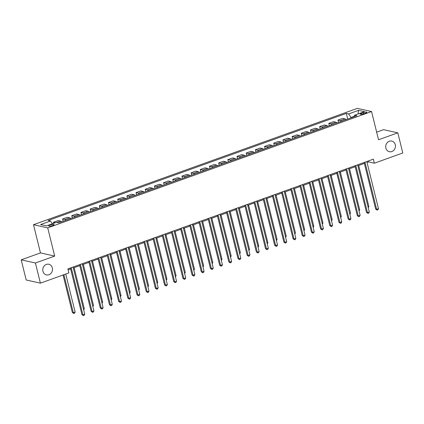<?xml version="1.0" encoding="UTF-8"?>
<svg xmlns="http://www.w3.org/2000/svg" width="424" height="424" viewBox="0 0 424 424"><rect width="100%" height="100%" fill="white"/><g stroke="black" fill="none" stroke-linecap="round" stroke-linejoin="round"><path stroke-width="0.64" d="M52.338 267.894A5.454 4.839 -77.4 0 1 46.455 274.906A5.454 4.839 -77.4 0 1 42.941 271.27A5.454 4.839 -77.4 0 1 48.824 264.258A5.454 4.839 -77.4 0 1 52.338 267.894M395.274 144.717A5.454 4.839 -77.4 0 1 389.391 151.728A5.454 4.839 -77.4 0 1 385.877 148.093A5.454 4.839 -77.4 0 1 391.765 141.081A5.454 4.839 -77.4 0 1 395.274 144.717M52.624 225.542A2.73 0.615 -13.9 0 0 54.044 224.609A2.73 0.615 -13.9 0 0 50.165 224.99A2.73 0.615 -13.9 0 0 48.744 225.923A2.73 0.615 -13.9 0 0 52.624 225.542M21.2 259.833L35.415 263.002L54.691 256.075L40.476 252.911L21.2 259.833L26.187 279.983L40.402 283.153L68.858 272.929L67.861 268.901L373.348 159.175L374.344 163.208L402.8 152.984L397.813 132.834L383.598 129.665L376.655 132.161M40.476 252.911L33.496 224.694L357.342 108.38L371.556 111.544L47.711 227.863L33.496 224.694M363.108 112.614L361.492 113.192A2.645 0.599 -13.9 0 0 360.119 114.093A2.645 0.599 -13.9 0 0 363.871 113.722L365.488 113.144A2.645 0.599 -13.9 0 0 366.861 112.243A2.645 0.599 -13.9 0 0 363.108 112.614L363.421 113.876M354.284 116.298L350.971 117.485L348.639 113.918L346.313 113.399L48.172 220.485L50.493 221.005L52.322 223.793M348.639 113.918L358.55 110.357L364.47 111.676L354.554 115.238L354.173 116.727M50.493 221.005L40.582 224.566L46.497 225.886L56.413 222.324L58.735 222.839L356.881 115.757L354.554 115.238M35.415 263.002L40.402 283.153M54.691 256.075L47.711 227.863M371.556 111.544L378.537 139.756L397.813 132.834M367.041 162.477L368.583 161.92L374.344 163.208M68.094 269.849L70.633 268.938M73.304 267.979L79.813 265.641M82.484 264.682L88.992 262.345M91.663 261.385L98.172 259.048M100.843 258.089L107.352 255.752M110.023 254.792L116.531 252.455M119.202 251.496L125.711 249.158M128.382 248.199L134.89 245.862M137.562 244.902L144.07 242.565M146.741 241.606L153.249 239.263M155.921 238.309L162.429 235.967M165.095 235.007L171.609 232.67M174.275 231.711L180.788 229.373M183.454 228.414L189.968 226.077M192.634 225.118L199.148 222.78M201.813 221.821L208.327 219.484M210.993 218.524L217.501 216.187M220.173 215.228L226.681 212.89M229.352 211.931L235.861 209.594M238.532 208.635L245.04 206.297M247.711 205.338L254.22 203.001M256.891 202.041L263.399 199.704M266.071 198.745L272.579 196.402M275.25 195.448L281.759 193.106M284.43 192.146L290.938 189.809M293.609 188.85L300.118 186.512M302.789 185.553L309.297 183.216M311.969 182.256L318.477 179.919M321.143 178.96L327.657 176.623M330.322 175.663L336.836 173.326M339.502 172.367L346.016 170.029M348.682 169.07L355.195 166.733M357.861 165.773L364.37 163.436M351.061 117.846L350.971 117.485M368.345 160.972L368.583 161.92M346.313 113.399L347.712 119.049M346.069 119.637A3.408 1.373 -109.8 0 0 345.067 118.884L342.746 118.37L337.97 120.082L338.532 122.345M55.321 222.717L53.413 222.287L53.668 223.31M53.413 222.287L58.189 220.575L60.51 221.095A3.408 1.373 -109.8 0 1 61.512 221.842M65.921 220.263A3.408 1.373 -109.8 0 0 64.92 219.51L62.593 218.991L63.155 221.254M62.593 218.991L67.368 217.279L69.69 217.798A3.408 1.373 -109.8 0 1 70.691 218.546M75.101 216.966A3.408 1.373 -109.8 0 0 74.099 216.214L71.773 215.694L72.334 217.957M71.773 215.694L76.548 213.982L78.869 214.502A3.408 1.373 -109.8 0 1 79.871 215.249M84.281 213.664A3.408 1.373 -109.8 0 0 83.279 212.917L80.952 212.398L81.514 214.661M80.952 212.398L85.728 210.686L88.049 211.2A3.408 1.373 -109.8 0 1 89.051 211.952M93.46 210.368A3.408 1.373 -109.8 0 0 92.453 209.62L90.132 209.101L90.694 211.364M90.132 209.101L94.907 207.389L97.228 207.903A3.408 1.373 -109.8 0 1 98.23 208.656M102.635 207.071A3.408 1.373 -109.8 0 0 101.633 206.324L99.311 205.804L99.868 208.067M99.311 205.804L104.081 204.092L106.408 204.607A3.408 1.373 -109.8 0 1 107.41 205.359M111.814 203.774A3.408 1.373 -109.8 0 0 110.812 203.027L108.491 202.508L109.047 204.771M108.491 202.508L113.261 200.796L115.588 201.31A3.408 1.373 -109.8 0 1 116.589 202.062M120.994 200.478A3.408 1.373 -109.8 0 0 119.992 199.731L117.671 199.211L118.227 201.474M117.671 199.211L122.441 197.494L124.767 198.013A3.408 1.373 -109.8 0 1 125.769 198.766M130.173 197.181A3.408 1.373 -109.8 0 0 129.172 196.434L126.85 195.915L127.407 198.178M126.85 195.915L131.62 194.197L133.947 194.717A3.408 1.373 -109.8 0 1 134.949 195.469M139.353 193.885A3.408 1.373 -109.8 0 0 138.351 193.137L136.03 192.618L136.586 194.881M136.03 192.618L140.8 190.901L143.127 191.42A3.408 1.373 -109.8 0 1 144.128 192.173M148.532 190.588A3.408 1.373 -109.8 0 0 147.531 189.835L145.209 189.321L145.766 191.579M145.209 189.321L149.979 187.604L152.306 188.124A3.408 1.373 -109.8 0 1 153.308 188.871M157.712 187.291A3.408 1.373 -109.8 0 0 156.71 186.539L154.389 186.025L154.946 188.282M154.389 186.025L159.159 184.308L161.486 184.827A3.408 1.373 -109.8 0 1 162.487 185.574M166.892 183.995A3.408 1.373 -109.8 0 0 165.89 183.242L163.563 182.728L164.125 184.986M163.563 182.728L168.339 181.011L170.665 181.53A3.408 1.373 -109.8 0 1 171.667 182.278M176.071 180.698A3.408 1.373 -109.8 0 0 175.07 179.946L172.743 179.426L173.305 181.689M172.743 179.426L177.518 177.714L179.845 178.234A3.408 1.373 -109.8 0 1 180.847 178.981M185.251 177.402A3.408 1.373 -109.8 0 0 184.249 176.649L181.923 176.13L182.484 178.393M181.923 176.13L186.698 174.418L189.019 174.937A3.408 1.373 -109.8 0 1 190.026 175.684M194.431 174.105A3.408 1.373 -109.8 0 0 193.429 173.352L191.102 172.833L191.664 175.096M191.102 172.833L195.877 171.121L198.199 171.641A3.408 1.373 -109.8 0 1 199.201 172.388M203.61 170.808A3.408 1.373 -109.8 0 0 202.608 170.056L200.282 169.536L200.844 171.799M200.282 169.536L205.057 167.825L207.378 168.344A3.408 1.373 -109.8 0 1 208.38 169.091M212.79 167.507A3.408 1.373 -109.8 0 0 211.788 166.759L209.461 166.24L210.023 168.503M209.461 166.24L214.237 164.528L216.558 165.042A3.408 1.373 -109.8 0 1 217.56 165.795M221.969 164.21A3.408 1.373 -109.8 0 0 220.968 163.463L218.641 162.943L219.203 165.206M218.641 162.943L223.416 161.231L225.738 161.745A3.408 1.373 -109.8 0 1 226.739 162.498M231.149 160.913A3.408 1.373 -109.8 0 0 230.147 160.166L227.821 159.647L228.382 161.91M227.821 159.647L232.596 157.935L234.917 158.449A3.408 1.373 -109.8 0 1 235.919 159.201M240.329 157.617A3.408 1.373 -109.8 0 0 239.327 156.869L237 156.35L237.562 158.613M237 156.35L241.775 154.633L244.097 155.152A3.408 1.373 -109.8 0 1 245.099 155.905M249.503 154.32A3.408 1.373 -109.8 0 0 248.501 153.573L246.18 153.053L246.742 155.317M246.18 153.053L250.955 151.336L253.276 151.856A3.408 1.373 -109.8 0 1 254.278 152.608M258.682 151.024A3.408 1.373 -109.8 0 0 257.681 150.276L255.359 149.757L255.916 152.02M255.359 149.757L260.129 148.04L262.456 148.559A3.408 1.373 -109.8 0 1 263.458 149.312M267.862 147.727A3.408 1.373 -109.8 0 0 266.86 146.974L264.539 146.46L265.095 148.718M264.539 146.46L269.309 144.743L271.636 145.262A3.408 1.373 -109.8 0 1 272.637 146.015M277.042 144.43A3.408 1.373 -109.8 0 0 276.04 143.678L273.719 143.164L274.275 145.421M273.719 143.164L278.489 141.446L280.815 141.966A3.408 1.373 -109.8 0 1 281.817 142.713M286.221 141.134A3.408 1.373 -109.8 0 0 285.219 140.381L282.898 139.867L283.455 142.125M282.898 139.867L287.668 138.15L289.995 138.669A3.408 1.373 -109.8 0 1 290.996 139.417M295.401 137.837A3.408 1.373 -109.8 0 0 294.399 137.084L292.078 136.57L292.634 138.828M292.078 136.57L296.848 134.853L299.174 135.373A3.408 1.373 -109.8 0 1 300.176 136.12M304.58 134.541A3.408 1.373 -109.8 0 0 303.579 133.788L301.257 133.268L301.814 135.532M301.257 133.268L306.027 131.557L308.354 132.076A3.408 1.373 -109.8 0 1 309.356 132.823M313.76 131.244A3.408 1.373 -109.8 0 0 312.758 130.491L310.432 129.972L310.993 132.235M310.432 129.972L315.207 128.26L317.534 128.779A3.408 1.373 -109.8 0 1 318.535 129.527M322.94 127.947A3.408 1.373 -109.8 0 0 321.938 127.195L319.611 126.675L320.173 128.938M319.611 126.675L324.387 124.963L326.713 125.483A3.408 1.373 -109.8 0 1 327.715 126.23M332.119 124.645A3.408 1.373 -109.8 0 0 331.118 123.898L328.791 123.379L329.353 125.642M328.791 123.379L333.566 121.667L335.893 122.181A3.408 1.373 -109.8 0 1 336.894 122.933M341.299 121.349A3.408 1.373 -109.8 0 0 340.297 120.602L337.97 120.082M358.079 113.971L358.55 110.357M364.137 162.482L375.68 209.117L376.639 209.334L364.969 162.185M378.473 208.672L377.895 209.853L377.159 210.119L376.639 209.334L378.473 208.672L366.808 161.528M377.159 210.119L375.68 209.117M368.027 206.838L368.869 206.53L358.709 165.471M368.869 206.53L368.244 207.728M354.957 165.784L366.5 212.413L367.46 212.631L355.789 165.482M369.293 211.968L368.716 213.15L367.979 213.415L367.46 212.631L369.293 211.968L357.628 164.825M367.979 213.415L366.5 212.413M345.777 169.081L357.321 215.71L358.28 215.927L346.615 168.779M360.114 215.265L359.536 216.447L358.799 216.712L358.28 215.927L360.114 215.265L348.449 168.121M358.799 216.712L357.321 215.71M336.598 172.377L348.141 219.012L349.1 219.224L337.435 172.075M350.934 218.561L350.356 219.743L349.625 220.008L349.1 219.224L350.934 218.561L339.269 171.418M349.625 220.008L348.141 219.012M358.847 210.134L359.69 209.827L349.53 168.768M359.69 209.827L359.064 211.025M349.668 213.431L350.51 213.129L340.35 172.065M350.51 213.129L349.885 214.321M340.488 216.728L341.331 216.426L331.171 175.361M341.331 216.426L340.711 217.623M327.418 175.674L338.962 222.309L339.921 222.521L328.256 175.372M341.755 221.863L341.177 223.04L340.446 223.305L339.921 222.521L341.755 221.863L330.089 174.714M340.446 223.305L338.962 222.309M331.308 220.024L332.151 219.722L321.991 178.658M332.151 219.722L331.531 220.92M318.239 178.97L329.782 225.605L330.741 225.817L319.076 178.668M332.58 225.16L331.997 226.342L331.266 226.602L330.741 225.817L332.58 225.16L320.91 178.011M331.266 226.602L329.782 225.605M309.064 182.267L320.602 228.902L321.562 229.114L309.896 181.965M323.401 228.457L322.818 229.638L322.086 229.898L321.562 229.114L323.401 228.457L311.73 181.308M322.086 229.898L320.602 228.902M299.885 185.564L311.423 232.198L312.382 232.41L300.717 185.267M314.221 231.753L313.638 232.935L312.907 233.195L312.382 232.41L314.221 231.753L302.55 184.604M312.907 233.195L311.423 232.198M290.705 188.86L302.243 235.495L303.202 235.707L291.537 188.563M305.041 235.05L304.459 236.232L303.727 236.497L303.202 235.707L305.041 235.05L293.371 187.901M303.727 236.497L302.243 235.495M281.525 192.157L293.064 238.792L294.023 239.004L282.358 191.86M295.862 238.346L295.279 239.528L294.548 239.793L294.023 239.004L295.862 238.346L284.191 191.198M294.548 239.793L293.064 238.792M322.129 223.321L322.971 223.019L312.811 181.954M322.971 223.019L322.351 224.217M312.949 226.617L313.792 226.315L303.632 185.251M313.792 226.315L313.172 227.513M303.769 229.914L304.612 229.612L294.452 188.548M304.612 229.612L303.992 230.81M294.59 233.211L295.438 232.909L285.273 191.844M295.438 232.909L294.812 234.106M285.41 236.507L286.258 236.205L276.093 195.141M286.258 236.205L285.633 237.403M272.346 195.453L283.884 242.088L284.843 242.3L273.178 195.157M286.682 241.643L286.099 242.825L285.368 243.09L284.843 242.3L286.682 241.643L275.012 194.494M285.368 243.09L283.884 242.088M276.231 239.804L277.079 239.502L266.913 198.437M277.079 239.502L276.453 240.7M263.166 198.75L274.704 245.385L275.669 245.597L263.998 198.453M277.503 244.94L276.925 246.121L276.188 246.386L275.669 245.597L277.503 244.94L265.832 197.791M276.188 246.386L274.704 245.385M267.051 243.106L267.899 242.798L257.734 201.734M267.899 242.798L267.274 243.996M253.987 202.047L265.525 248.681L266.489 248.899L254.819 201.75M268.323 248.236L267.745 249.418L267.009 249.683L266.489 248.899L268.323 248.236L256.658 201.087M267.009 249.683L265.525 248.681M257.872 246.402L258.719 246.095L248.554 205.036M258.719 246.095L258.094 247.293M244.807 205.343L256.345 251.978L257.31 252.195L245.639 205.046M259.144 251.533L258.566 252.715L257.829 252.98L257.31 252.195L259.144 251.533L247.478 204.389M257.829 252.98L256.345 251.978M248.692 249.699L249.54 249.392L239.375 208.332M249.54 249.392L248.915 250.589M235.627 208.645L247.166 255.274L248.13 255.492L236.459 208.343M249.964 254.829L249.386 256.011L248.649 256.276L248.13 255.492L249.964 254.829L238.299 207.686M248.649 256.276L247.166 255.274M239.512 252.996L240.36 252.688L230.195 211.629M240.36 252.688L239.735 253.886M226.448 211.942L237.991 258.571L238.951 258.788L227.28 211.64M240.784 258.126L240.207 259.308L239.47 259.573L238.951 258.788L240.784 258.126L229.119 210.982M239.47 259.573L237.991 258.571M230.333 256.292L231.181 255.99L221.021 214.926M231.181 255.99L230.555 257.183M217.268 215.238L228.812 261.868L229.771 262.085L218.1 214.936M231.605 261.423L231.027 262.604L230.29 262.869L229.771 262.085L231.605 261.423L219.939 214.279M230.29 262.869L228.812 261.868M208.089 218.535L219.632 265.17L220.591 265.382L208.921 218.233M222.425 264.724L221.847 265.901L221.111 266.166L220.591 265.382L222.425 264.724L210.76 217.576M221.111 266.166L219.632 265.17M198.909 221.832L210.452 268.466L211.412 268.678L199.741 221.529M213.246 268.021L212.668 269.203L211.931 269.463L211.412 268.678L213.246 268.021L201.58 220.872M211.931 269.463L210.452 268.466M189.729 225.128L201.273 271.763L202.232 271.975L190.567 224.826M204.066 271.318L203.488 272.5L202.752 272.759L202.232 271.975L204.066 271.318L192.401 224.169M202.752 272.759L201.273 271.763M180.55 228.425L192.093 275.059L193.053 275.271L181.387 228.123M194.886 274.614L194.309 275.796L193.577 276.056L193.053 275.271L194.886 274.614L183.221 227.465M193.577 276.056L192.093 275.059M171.37 231.721L182.914 278.356L183.873 278.568L172.208 231.424M185.712 277.911L185.129 279.093L184.398 279.358L183.873 278.568L185.712 277.911L174.041 230.762M184.398 279.358L182.914 278.356M162.191 235.018L173.734 281.653L174.693 281.865L163.028 234.721M176.532 281.207L175.949 282.389L175.218 282.654L174.693 281.865L176.532 281.207L164.862 234.059M175.218 282.654L173.734 281.653M153.016 238.315L164.554 284.949L165.514 285.161L153.848 238.018M167.353 284.504L166.77 285.686L166.038 285.951L165.514 285.161L167.353 284.504L155.682 237.355M166.038 285.951L164.554 284.949M143.837 241.611L155.375 288.246L156.334 288.458L144.669 241.314M158.173 287.801L157.59 288.983L156.859 289.248L156.334 288.458L158.173 287.801L146.503 240.652M156.859 289.248L155.375 288.246M134.657 244.908L146.195 291.542L147.154 291.76L135.489 244.611M148.994 291.097L148.411 292.279L147.679 292.544L147.154 291.76L148.994 291.097L137.323 243.948M147.679 292.544L146.195 291.542M125.478 248.204L137.016 294.839L137.975 295.056L126.31 247.907M139.814 294.394L139.231 295.576L138.5 295.841L137.975 295.056L139.814 294.394L128.143 247.25M138.5 295.841L137.016 294.839M116.298 251.501L127.836 298.136L128.795 298.353L117.13 251.204M130.634 297.69L130.057 298.872L129.32 299.137L128.795 298.353L130.634 297.69L118.964 250.547M129.32 299.137L127.836 298.136M107.118 254.803L118.656 301.432L119.621 301.649L107.95 254.501M121.455 300.987L120.877 302.169L120.14 302.434L119.621 301.649L121.455 300.987L109.784 253.844M120.14 302.434L118.656 301.432M97.939 258.099L109.477 304.729L110.441 304.946L98.771 257.797M112.275 304.284L111.698 305.466L110.961 305.731L110.441 304.946L112.275 304.284L100.61 257.14M110.961 305.731L109.477 304.729M88.759 261.396L100.297 308.031L101.262 308.243L89.591 261.094M103.096 307.58L102.518 308.762L101.781 309.027L101.262 308.243L103.096 307.58L91.43 260.437M101.781 309.027L100.297 308.031M79.58 264.693L91.123 311.327L92.082 311.539L80.412 264.391M93.916 310.882L93.338 312.059L92.602 312.324L92.082 311.539L93.916 310.882L82.251 263.733M92.602 312.324L91.123 311.327M70.4 267.989L81.943 314.624L82.903 314.836L71.232 267.687M84.736 314.179L84.159 315.361L83.422 315.62L82.903 314.836L84.736 314.179L73.071 267.03M83.422 315.62L81.943 314.624M221.158 259.589L222.001 259.287L211.841 218.222M222.001 259.287L221.376 260.484M211.979 262.885L212.822 262.583L202.661 221.519M212.822 262.583L212.196 263.781M202.799 266.182L203.642 265.88L193.482 224.815M203.642 265.88L203.017 267.078M193.62 269.478L194.462 269.176L184.302 228.112M194.462 269.176L193.837 270.374M184.44 272.775L185.283 272.473L175.123 231.409M185.283 272.473L184.663 273.671M175.26 276.072L176.103 275.77L165.943 234.705M176.103 275.77L175.483 276.967M166.081 279.368L166.923 279.066L156.763 238.002M166.923 279.066L166.303 280.264M156.901 282.665L157.744 282.363L147.584 241.298M157.744 282.363L157.124 283.561M147.722 285.962L148.564 285.659L138.404 244.595M148.564 285.659L147.944 286.857M138.542 289.263L139.39 288.956L129.225 247.892M139.39 288.956L138.765 290.154M129.362 292.56L130.21 292.253L120.045 251.194M130.21 292.253L129.585 293.45M120.183 295.857L121.031 295.549L110.865 254.49M121.031 295.549L120.405 296.747M111.003 299.153L111.851 298.851L101.686 257.787M111.851 298.851L111.226 300.044M101.824 302.45L102.672 302.148L92.506 261.083M102.672 302.148L102.046 303.346M92.644 305.746L93.492 305.444L83.327 264.38M93.492 305.444L92.867 306.642M83.464 309.043L84.312 308.741L74.152 267.677M84.312 308.741L83.687 309.939M63.065 275.012L72.334 312.483L73.299 312.695L75.133 312.038L65.731 274.052M63.897 274.715L73.299 312.695L73.818 313.479L72.334 312.483M75.133 312.038L74.555 313.219L73.818 313.479M340.297 120.602L345.067 118.884M331.118 123.898L335.893 122.181M321.938 127.195L326.713 125.483M312.758 130.491L317.534 128.779M303.579 133.788L308.354 132.076M294.399 137.084L299.174 135.373M285.219 140.381L289.995 138.669M276.04 143.678L280.815 141.966M266.86 146.974L271.636 145.262M257.681 150.276L262.456 148.559M248.501 153.573L253.276 151.856M239.327 156.869L244.097 155.152M230.147 160.166L234.917 158.449M220.968 163.463L225.738 161.745M211.788 166.759L216.558 165.042M202.608 170.056L207.378 168.344M193.429 173.352L198.199 171.641M184.249 176.649L189.019 174.937M175.07 179.946L179.845 178.234M165.89 183.242L170.665 181.53M156.71 186.539L161.486 184.827M147.531 189.835L152.306 188.124M138.351 193.137L143.127 191.42M129.172 196.434L133.947 194.717M119.992 199.731L124.767 198.013M110.812 203.027L115.588 201.31M101.633 206.324L106.408 204.607M92.453 209.62L97.228 207.903M83.279 212.917L88.049 211.2M74.099 216.214L78.869 214.502M64.92 219.51L69.69 217.798M56.827 222.415L60.51 221.095M361.752 114.247L361.492 113.192"/></g></svg>
